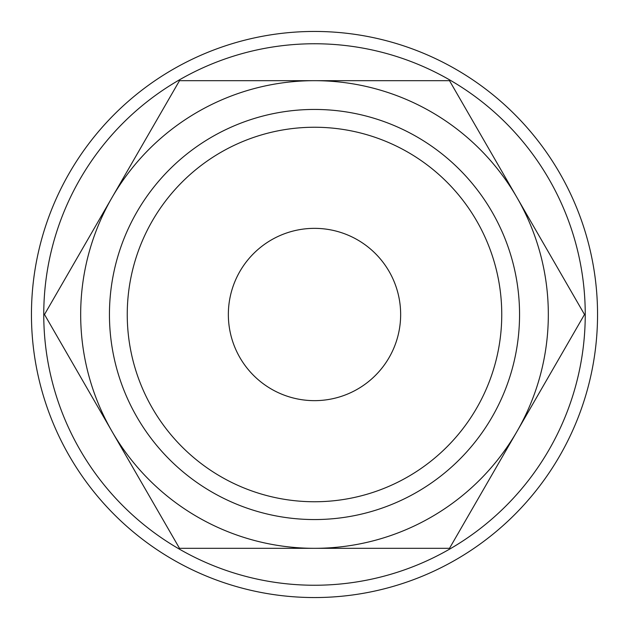 <?xml version="1.0" encoding="UTF-8"?>
<svg xmlns="http://www.w3.org/2000/svg" width="629" height="629" viewBox="0 0 629 629"><rect width="100%" height="100%" fill="white"/><g stroke="black" fill="none" stroke-linecap="round" stroke-linejoin="round"><path stroke-width="0.94" d="M597.55 314.5A283.05 283.05 0 0 0 314.5 31.45A283.05 283.05 0 0 0 31.45 314.5A283.05 283.05 0 0 0 314.5 597.55A283.05 283.05 0 0 0 597.55 314.5M585.245 314.5A270.745 270.745 0 0 0 314.5 43.755A270.745 270.745 0 0 0 43.755 314.5A270.745 270.745 0 0 0 314.5 585.245A270.745 270.745 0 0 0 585.245 314.5M584.498 314.5L449.499 80.677L314.5 80.677A233.823 233.823 0 0 0 112.001 431.415A233.823 233.823 0 0 0 314.5 548.323L449.499 548.323L516.999 431.415A233.823 233.823 0 0 0 314.5 80.677L179.501 80.677L44.502 314.5L179.501 548.323L314.5 548.323A233.823 233.823 0 0 0 516.999 431.415L584.498 314.5M501.753 314.5A187.253 187.253 0 0 1 314.5 501.753A187.253 187.253 0 0 1 127.247 314.5A187.253 187.253 0 0 1 314.5 127.247A187.253 187.253 0 0 1 501.753 314.5M519.554 314.5A205.054 205.054 0 0 1 314.5 519.554A205.054 205.054 0 0 1 109.446 314.5A205.054 205.054 0 0 1 314.5 109.446A205.054 205.054 0 0 1 519.554 314.5M228.351 314.5A86.149 86.149 0 0 1 314.5 228.351A86.149 86.149 0 0 1 400.649 314.5A86.149 86.149 0 0 1 314.5 400.649A86.149 86.149 0 0 1 228.351 314.5"/></g></svg>

